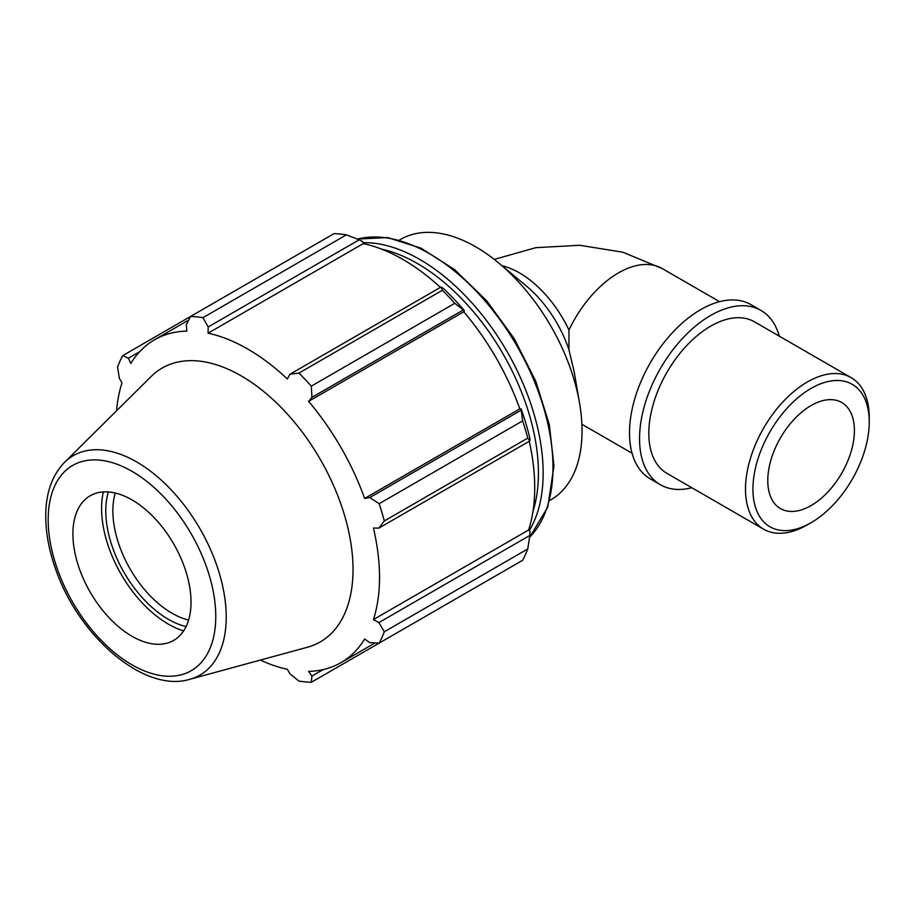 <?xml version="1.0" encoding="UTF-8"?>
<svg xmlns="http://www.w3.org/2000/svg" width="915" height="915" viewBox="0 0 915 915"><rect width="100%" height="100%" fill="white"/><g stroke="black" fill="none" stroke-linecap="round" stroke-linejoin="round"><path stroke-width="1.37" d="M501.958 265.705A87.508 50.519 -120 0 1 568.97 330.052L568.97 349.862A87.508 50.519 -120 0 0 526.331 285.983L498.618 262.925A150.323 86.788 -120 0 0 400.576 239.398L399.455 240.05M568.97 349.862L574.128 371.604L579.55 403.103A150.323 86.788 -120 0 0 498.618 262.925M549.789 500.425L550.899 499.773A150.323 86.788 -120 0 0 582.043 430.954A150.323 86.788 -120 0 0 579.55 403.103M346.408 234.846L202.947 317.677A200.431 115.725 -120 0 0 190.572 316.453L334.044 233.622A200.431 115.725 60 0 1 346.408 234.846L359.16 239.81L362.843 241.789L363.266 243.596A186.408 107.627 60 0 1 440.412 287.39M464.42 310.7A188.41 108.782 -120 0 0 442.963 288.053L440.984 287.058L442.391 290.261A200.431 115.725 60 0 1 454.766 303.322L464.42 310.7L463.768 311.775A186.408 107.627 60 0 1 519.823 408.856L521.081 408.833L522.637 420.877A200.431 115.725 60 0 1 527.761 438.125L529.831 440.95L529.968 438.731A188.41 108.782 -120 0 0 521.081 408.833M529.27 441.282A186.408 107.627 60 0 1 528.618 529.979L529.968 531.249L529.831 535.435L527.761 548.954A200.431 115.725 60 0 1 522.637 560.277L379.176 643.108L369.786 642.662L364.628 639.013A186.408 107.627 -120 0 1 340.918 662.666A186.408 107.627 -120 0 1 308.584 671.381L311.924 676.071L311.306 682.293L454.766 599.462M363.266 243.596L208.082 333.197L208.185 326.975L359.16 239.81M202.947 317.677L208.185 326.975M128.409 358.211L122.713 355.638L190.572 316.453L186.271 324.802L186.854 331.093A186.408 107.627 -120 0 0 154.509 339.808A186.408 107.627 -120 0 0 130.799 363.461L128.409 358.211L139.606 351.749M260.409 660.058A186.408 107.627 -120 0 0 287.356 669.277L290.009 673.898L298.931 681.069A200.431 115.725 -120 0 0 311.306 682.293M528.618 529.979L373.423 619.581A186.408 107.627 -120 0 0 379.531 577.331A186.408 107.627 -120 0 0 373.423 528.047L378.867 528.115L529.831 440.95M527.761 438.125L384.3 520.955L378.867 528.115M463.768 311.775L308.584 401.365L311.924 397.35L462.899 310.185M454.766 303.322L311.306 386.153L311.924 397.35M108.347 491.927A88.526 51.114 -120 0 0 124.12 572.596A88.526 51.114 -120 0 0 186.088 626.592M188.616 620.038A83.517 48.221 60 0 1 130.17 569.096A83.517 48.221 60 0 1 115.279 493.013M103.349 491.893A94.462 54.534 -120 0 0 183.629 630.927M529.831 535.435L378.867 622.6L384.3 631.785L527.761 548.954M378.867 622.6L373.423 619.581M189.748 679.319L307.497 647.225A158.112 91.283 -120 0 0 353.018 569.542A158.112 91.283 -120 0 0 276.101 402.474A158.112 91.283 -120 0 0 151.181 376.477L64.508 462.395C52.464 474.862 46.219 491.95 45.75 513.681C45.453 530.7 48.552 548.623 55.06 567.46C77.523 635.239 143.575 693.421 189.748 679.319A126.682 73.143 -120 0 0 226.222 617.076A126.682 73.143 -120 0 0 164.586 483.223A126.682 73.143 -120 0 0 64.508 462.395M384.3 520.955A200.431 115.725 -120 0 0 379.176 503.707L522.637 420.877M520.761 410.412L369.786 497.566L379.176 503.707M369.786 497.566L364.628 498.458A186.408 107.627 -120 0 0 308.584 401.365M311.306 386.153A200.431 115.725 -120 0 0 298.931 373.091L442.391 290.261M440.984 287.058L290.009 374.224L298.931 373.091M290.009 374.224L287.356 378.959A186.408 107.627 -120 0 0 208.082 333.197M122.713 355.638A200.431 115.725 -120 0 0 117.578 366.961L119.339 378.272L122.004 382.893A186.408 107.627 -120 0 0 116.525 410.835M379.176 643.108A200.431 115.725 -120 0 0 384.3 631.785M323.121 669.608L311.924 676.071M519.823 408.856L364.628 498.458M191.018 602.162A83.517 48.221 -120 0 0 150.392 513.91A83.517 48.221 -120 0 0 84.409 500.185A83.517 48.221 -120 0 0 90.208 592.177A83.517 48.221 -120 0 0 166.976 643.188A83.517 48.221 -120 0 0 191.018 602.162M869.25 417.686A87.508 50.519 120 0 0 851.122 377.632A87.508 50.519 120 0 0 763.625 428.151A87.508 50.519 120 0 0 763.625 529.19A87.508 50.519 120 0 0 807.373 524.855L811.09 522.705A82.247 47.489 -60 0 1 752.931 489.136A82.247 47.489 -60 0 1 811.09 388.395A82.247 47.489 -60 0 1 869.25 421.975L869.25 417.686M869.25 421.975A82.247 47.489 -60 0 1 811.09 522.705M851.122 377.632L754.452 321.806A87.508 50.519 120 0 0 666.944 372.325A87.508 50.519 120 0 0 666.944 473.375L763.625 529.19M854.404 430.542A61.248 35.365 120 0 0 841.72 402.509A61.248 35.365 120 0 0 780.461 437.873A61.248 35.365 120 0 0 780.461 508.591A61.248 35.365 120 0 0 827.663 492.19A61.248 35.365 120 0 0 854.404 430.542M779.294 336.16A100.627 58.102 120 0 0 761.006 310.448L750.975 304.649A100.627 58.102 120 0 0 650.348 362.74A100.627 58.102 120 0 0 650.348 478.945L660.378 484.733A100.627 58.102 120 0 0 691.797 487.718M761.006 310.448A100.627 58.102 120 0 0 660.378 368.539A100.627 58.102 120 0 0 660.378 484.733M568.97 330.052A87.508 50.519 -60 0 1 662.22 268.564L719.567 301.664M529.293 530.62A174.376 100.673 -120 0 0 543.144 473.055A174.376 100.673 -120 0 0 363.061 242.692M381.658 249.155A171.036 98.751 60 0 1 538.42 473.055A171.036 98.751 60 0 1 532.988 511.279M357.365 239.101A174.376 100.673 60 0 1 485.751 301.744A174.376 100.673 60 0 1 552.98 467.371A174.376 100.673 60 0 1 529.556 537.345M215.768 616.447A118.515 68.419 60 0 1 90.07 627.667A118.515 68.419 60 0 1 90.07 460.073A118.515 68.419 60 0 1 215.768 616.447M632.059 453.234L581.883 424.263M494.26 259.414L535.801 247.668L579.721 245.277L622.863 252.22L662.22 268.564M357.25 239.055L387.628 237.591L420.911 248.114L454.709 269.708L486.631 300.715L514.344 338.825L535.767 381.189L549.32 424.651L553.964 466.01L547.753 507.15L529.533 537.471M375.116 642.925L340.918 662.666M188.707 320.056L154.509 339.808"/></g></svg>
